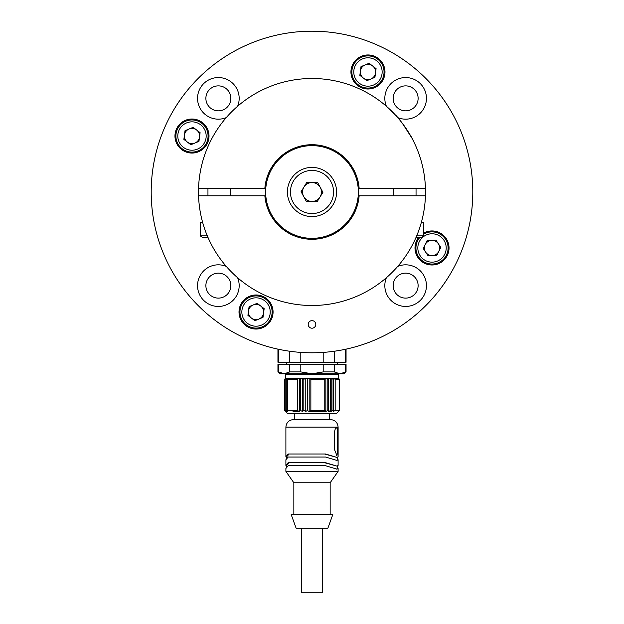 <?xml version="1.0" encoding="UTF-8"?>
<svg xmlns="http://www.w3.org/2000/svg" width="624" height="624" viewBox="0 0 624 624"><rect width="100%" height="100%" fill="white"/><g stroke="black" fill="none" stroke-linecap="round" stroke-linejoin="round"><path stroke-width="0.94" d="M346.679 349.011A160.797 160.797 0 0 0 312 31.2A160.797 160.797 0 0 0 277.321 349.011M312 31.2L313.669 31.208M319.862 31.395L318.115 31.317M308.217 324.418A3.783 3.783 0 0 0 313.895 327.694A3.783 3.783 0 0 0 313.895 321.142A3.783 3.783 0 0 0 308.217 324.418M418.665 237.401A17.027 17.027 0 0 0 434.928 264.74A17.027 17.027 0 0 0 448.04 242.221A17.027 17.027 0 0 0 423.61 233.158M350.938 71.986A17.027 17.027 0 0 0 376.475 86.728A17.027 17.027 0 0 0 376.475 57.236A17.027 17.027 0 0 0 350.938 71.986M174.962 136.032A17.027 17.027 0 0 0 200.499 150.782A17.027 17.027 0 0 0 200.499 121.29A17.027 17.027 0 0 0 174.962 136.032M386.389 277.727A20.81 20.81 0 0 0 408.33 306.267A20.81 20.81 0 0 0 425.747 280.293A20.81 20.81 0 0 0 397.73 266.386M237.611 106.267A20.81 20.81 0 0 0 222.394 77.945A20.81 20.81 0 0 0 197.551 98.358A20.81 20.81 0 0 0 226.27 117.608M239.008 312.016A17.027 17.027 0 0 0 264.553 326.758A17.027 17.027 0 0 0 264.553 297.266A17.027 17.027 0 0 0 239.008 312.016M226.27 266.386A20.81 20.81 0 0 0 197.551 285.636A20.81 20.81 0 0 0 222.394 306.049A20.81 20.81 0 0 0 237.611 277.727M472.797 191.997A160.797 160.797 0 0 1 231.598 331.25A160.797 160.797 0 0 1 231.598 52.744A160.797 160.797 0 0 1 472.797 191.997M397.73 117.608A20.81 20.81 0 0 0 425.747 103.709A20.81 20.81 0 0 0 408.33 77.727A20.81 20.81 0 0 0 386.389 106.267M205.881 285.636A12.488 12.488 0 0 0 224.609 296.447A12.488 12.488 0 0 0 224.609 274.825A12.488 12.488 0 0 0 205.881 285.636M205.881 98.358A12.488 12.488 0 0 0 224.609 109.177A12.488 12.488 0 0 0 224.609 87.547A12.488 12.488 0 0 0 205.881 98.358M393.151 98.358A12.488 12.488 0 0 0 411.879 109.177A12.488 12.488 0 0 0 411.879 87.547A12.488 12.488 0 0 0 393.151 98.358M393.151 285.636A12.488 12.488 0 0 0 411.879 296.447A12.488 12.488 0 0 0 411.879 274.825A12.488 12.488 0 0 0 393.151 285.636M435.911 240.092L440.778 247.4L436.886 255.271L428.126 255.832L423.251 248.524L427.144 240.653L435.911 240.092M446.425 255.091A16.084 16.084 0 0 1 423.095 261.339A16.084 16.084 0 0 1 419.89 237.401A16.084 16.084 0 0 0 423.095 261.339A16.084 16.084 0 0 0 446.425 255.091A16.084 16.084 0 0 0 423.61 234.25A16.084 16.084 0 0 1 446.425 255.091M425.201 244.592A7.605 7.605 0 0 0 432.502 255.551A7.605 7.605 0 0 0 438.344 243.742A7.605 7.605 0 0 0 425.201 244.592M264.155 308.662L263 317.366L254.881 320.72L247.923 315.37L249.077 306.665L257.189 303.311L264.155 308.662M262.174 326.875A16.084 16.084 0 0 1 240.092 309.902A16.084 16.084 0 0 1 265.84 299.263A16.084 16.084 0 0 1 262.174 326.875A16.084 16.084 0 0 1 240.092 309.902A16.084 16.084 0 0 1 265.84 299.263A16.084 16.084 0 0 1 262.174 326.875M253.133 304.988A7.605 7.605 0 0 0 251.402 318.045A7.605 7.605 0 0 0 263.578 313.014A7.605 7.605 0 0 0 253.133 304.988M200.101 132.678L198.947 141.383L190.827 144.737L183.869 139.386L185.024 130.681L193.136 127.327L200.101 132.678M198.128 150.899A16.084 16.084 0 0 1 176.046 133.918A16.084 16.084 0 0 1 201.786 123.287A16.084 16.084 0 0 1 198.128 150.899A16.084 16.084 0 0 1 176.046 133.918A16.084 16.084 0 0 1 201.786 123.287A16.084 16.084 0 0 1 198.128 150.899M189.08 129.004A7.605 7.605 0 0 0 187.348 142.061A7.605 7.605 0 0 0 199.524 137.03A7.605 7.605 0 0 0 189.08 129.004M376.077 68.632L374.923 77.337L366.811 80.691L359.845 75.332L361 66.628L369.119 63.281L376.077 68.632M374.104 86.845A16.084 16.084 0 0 1 352.022 69.872A16.084 16.084 0 0 1 377.762 59.233A16.084 16.084 0 0 1 374.104 86.845A16.084 16.084 0 0 1 352.022 69.872A16.084 16.084 0 0 1 377.762 59.233A16.084 16.084 0 0 1 374.104 86.845M365.063 64.958A7.605 7.605 0 0 0 363.332 78.016A7.605 7.605 0 0 0 375.5 72.985A7.605 7.605 0 0 0 365.063 64.958M278.554 371.904L284.146 373.792L289.747 371.904L300.807 371.904L312 373.792L323.193 371.904L334.253 371.904L339.854 373.792L346.055 371.904L344.159 373.792L279.841 373.792L277.945 371.904L278.554 371.904L278.554 364.338L277.945 364.338L277.945 371.904M289.747 371.904L289.747 364.338L278.554 364.338M300.807 371.904L300.807 364.338L289.747 364.338M323.193 371.904L323.193 364.338L300.807 364.338M334.253 371.904L334.253 364.338L323.193 364.338M345.446 371.904L345.446 364.338L334.253 364.338M346.055 371.904L346.055 364.338L345.446 364.338M346.055 349.151L346.055 362.255L277.945 362.255L277.945 349.151M345.446 349.276L345.446 362.255M278.554 362.255L278.554 349.276M289.747 362.255L289.747 351.25M300.807 362.255L300.807 352.404M323.193 362.255L323.193 352.404M334.253 362.255L334.253 351.25M312 411.442L309.176 411.442L307.304 410.498L307.304 379.283L309.176 378.331L310.861 379.283L324.776 379.283L325.837 378.331L333.395 378.331L335.166 379.283L339.409 379.283L338.481 378.331L333.395 378.331L333.06 379.283L331.188 378.331L330.595 379.283L328.653 378.331L328.653 411.442L327.818 410.498L325.837 411.442L312 411.442M337.724 373.792L338.481 374.548L285.519 374.548L285.527 378.331L284.684 379.283L284.684 410.498L285.527 411.442L284.591 410.498L284.591 379.283L285.519 378.331L287.781 378.331L287.695 379.283L297.367 379.283L299.356 378.331L299.356 411.442L293.038 411.442M330.962 411.442L328.653 411.442L330.595 410.498L330.595 379.283M299.356 378.331L300.503 379.283L302.492 378.331L287.781 378.331L286.252 379.283L286.595 378.331L285.238 379.283L285.839 378.331L284.684 379.283M307.304 410.498L305.783 411.442L305.783 378.331L303.833 379.283L302.492 378.331L325.837 378.331L327.818 379.283L328.653 378.331M305.783 378.331L307.304 379.283M325.837 378.331L325.837 411.442L324.776 410.498L310.861 410.498L310.861 379.283M327.818 379.283L327.818 410.498M339.409 379.283L339.409 410.498L335.166 410.498L333.395 411.442L333.06 410.498L331.188 411.442L330.595 410.498M331.188 411.442L331.188 378.331M333.06 410.498L333.06 379.283M333.395 411.442L333.395 378.331M335.166 410.498L335.166 379.283M339.409 410.498L336.406 413.525L287.594 413.525L285.527 411.442M297.367 379.283L297.367 410.498L287.695 410.498L287.781 411.442L286.252 410.498L286.595 411.442L285.238 410.498L285.839 411.442L284.684 410.498M285.238 410.498L285.238 379.283M286.252 410.498L286.252 379.283M287.695 410.498L287.695 379.283M300.503 379.283L300.503 410.498L299.356 411.442L297.367 410.498M302.492 378.331L302.492 411.442L300.503 410.498M305.783 411.442L303.833 410.498L302.492 411.442M303.833 379.283L303.833 410.498M310.861 410.498L309.176 411.442L309.176 378.331M324.776 379.283L324.776 410.498M330.174 419.578L330.541 419.578C335.135 420.03 337.654 422.549 338.107 427.144L336.921 427.144C337.795 427.495 338.169 429.515 338.044 433.196L338.044 449.467L336.921 455.52L334.441 449.467L334.441 433.196C334.776 429.523 335.603 427.502 336.921 427.144L285.893 427.144C286.346 422.549 288.865 420.03 293.459 419.578L330.174 419.578M336.352 455.263A6.053 1.802 90 0 0 337.639 449.467L337.639 433.196A6.053 1.802 90 0 0 336.352 427.393M338.107 427.144L338.107 456.737L336.921 457.408L325.572 454.007L288.163 454.007L285.893 456.737L286.65 457.384M289.13 454.007L286.65 456.776L286.65 458.383M336.921 457.408L324.597 454.007M336.539 460.418L337.35 459.802L337.35 457.384M337.35 458.383L338.107 459.763L336.921 460.434L325.572 457.033L288.163 457.033L285.893 459.763L285.893 465.442L286.65 466.081M338.107 459.763L338.107 465.442L336.921 466.112L325.572 462.704L288.163 462.704L285.893 465.442M336.921 466.112L324.597 462.704M289.13 462.704L286.65 465.481L286.65 467.087M336.539 469.123L337.35 468.507L337.35 466.081M337.35 467.087L338.107 468.468L336.921 469.139L325.572 465.73L288.163 465.73L285.893 468.468L285.893 471.409L338.107 471.409L338.107 468.468M330.158 514.543L330.158 482.758L293.842 482.758L285.893 471.409M305.807 514.543L291.19 514.543L296.111 528.161L327.889 528.161L332.81 514.543L305.807 514.543M322.592 528.161L322.592 592.8L301.408 592.8L301.408 528.161M358.348 191.997A46.348 46.348 0 0 1 288.826 232.136A46.348 46.348 0 0 1 288.826 151.858A46.348 46.348 0 0 1 358.348 191.997M425.443 188.214A113.506 113.506 0 0 1 312 305.503A113.506 113.506 0 0 1 198.557 188.214A113.506 113.506 0 0 1 312 78.491A113.506 113.506 0 0 1 425.443 188.214L359.143 188.214A47.291 47.291 0 0 0 312 144.706A47.291 47.291 0 0 0 264.857 188.214L198.557 188.214M397.683 117.554L396.068 115.736M414.157 142.522C412.776 137.623 398.424 117.062 395.234 114.832L386.443 106.314M228.766 114.832L228.267 115.362M227.893 115.775L226.145 117.749M209.999 142.202L210.194 141.812M396.638 116.368L397.862 117.764M402.488 123.474L411.637 137.631M425.443 195.78L359.143 195.78A47.291 47.291 0 0 1 312 239.288A47.291 47.291 0 0 1 264.857 195.78L198.557 195.78M236.613 276.853L239.959 279.716M416.029 237.401L421.34 237.401L416.029 237.401M416.988 235.131L423.61 235.131L423.61 222.269L421.395 222.269M317.71 182.692L322.92 192.293L317.203 201.599L306.29 201.31L301.08 191.708L306.797 182.395L317.71 182.692M332.959 204.859A24.593 24.593 0 0 1 290.378 203.72A24.593 24.593 0 0 1 312.655 167.411A24.593 24.593 0 0 1 332.959 204.859A24.593 24.593 0 0 1 290.378 203.72A24.593 24.593 0 0 1 312.655 167.411A24.593 24.593 0 0 1 332.959 204.859M311.75 201.451A9.461 9.461 0 0 0 320.315 187.489A9.461 9.461 0 0 0 303.935 187.052A9.461 9.461 0 0 0 311.75 201.451M207.971 237.401L202.66 237.401C200.499 236.254 199.742 235.498 200.39 235.131L207.012 235.131M202.605 222.269L200.39 222.269L200.39 235.131M416.45 291.876A12.488 12.488 0 0 1 394.82 291.876A12.488 12.488 0 0 1 405.639 273.148A12.488 12.488 0 0 1 416.45 291.876M229.18 104.606A12.488 12.488 0 0 1 207.55 104.606A12.488 12.488 0 0 1 218.361 85.878A12.488 12.488 0 0 1 229.18 104.606M444.733 254.249A14.188 14.188 0 0 0 431.106 233.805A14.188 14.188 0 0 0 420.209 255.832A14.188 14.188 0 0 0 444.733 254.249M261.456 325.127A14.188 14.188 0 0 0 264.685 300.768A14.188 14.188 0 0 0 241.972 310.151A14.188 14.188 0 0 0 261.456 325.127M197.402 149.144A14.188 14.188 0 0 0 200.632 124.784A14.188 14.188 0 0 0 177.918 134.168A14.188 14.188 0 0 0 197.402 149.144M373.378 85.098A14.188 14.188 0 0 0 376.607 60.739A14.188 14.188 0 0 0 353.902 70.122A14.188 14.188 0 0 0 373.378 85.098M338.044 433.196L337.639 433.196M337.639 449.467L338.044 449.467M330.385 203.276A21.567 21.567 0 0 0 312.577 170.438A21.567 21.567 0 0 0 293.038 202.277A21.567 21.567 0 0 0 330.385 203.276M286.463 362.255L286.463 364.338M337.537 362.255L337.537 364.338M286.276 373.792L285.519 374.548M338.481 374.548L338.84 378.69M294.559 413.525L294.559 419.578M329.441 413.525L329.441 419.578M285.893 456.737L285.893 427.144M330.158 482.758L338.107 471.409M293.842 514.543L293.842 482.758M393.346 188.214L393.346 195.78M416.044 188.214L416.044 195.78M423.61 235.131C424.258 235.505 423.501 236.262 421.34 237.401M207.956 188.214L207.956 195.78M230.654 188.214L230.654 195.78"/></g></svg>
